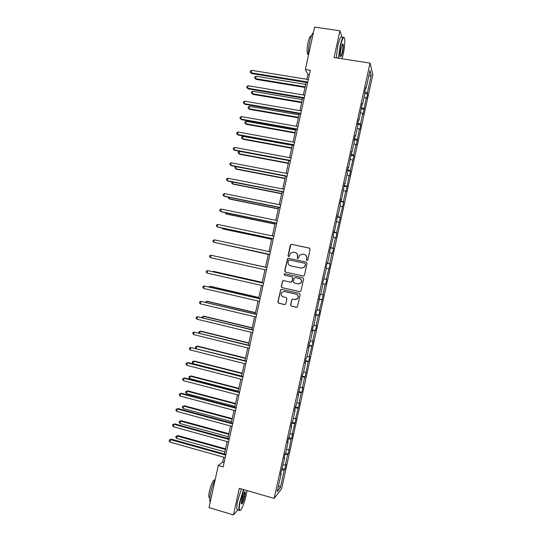 <?xml version="1.0" encoding="UTF-8"?>
<svg xmlns="http://www.w3.org/2000/svg" width="542" height="542" viewBox="0 0 542 542"><rect width="100%" height="100%" fill="white"/><g stroke="black" fill="none" stroke-linecap="round" stroke-linejoin="round"><path stroke-width="0.81" d="M306.948 260.573L307.802 260.024L310.153 249.334L309.38 248.114L291.569 244.334L290.363 245.126L288.026 255.756L288.561 256.603L289.225 256.386L290.505 253.134L293.561 252.152L295.038 252.464C296.914 253.073 297.727 254.367 297.497 256.352L297.192 257.735L297.727 258.581L298.412 258.351L299.618 255.18L302.754 254.117L304.245 254.442C306.128 255.045 306.948 256.346 306.711 258.338L306.406 259.72L306.948 260.573M290.593 304.916L291.359 306.142L296.352 307.294L297.402 306.894L300.173 294.652L299.408 293.425L281.65 289.408L280.661 289.746L277.856 301.982L278.615 303.208L284.604 304.59L285.81 303.811L286.921 298.75L286.156 297.524L283.181 296.847C281.095 295.925 280.6 294.455 281.698 292.423L284.36 291.488L296.047 294.137C298.093 295.004 298.628 296.447 297.639 298.466L294.868 299.516L292.917 299.069L291.887 299.448L290.593 304.916L291.542 306.135L296.725 307.314M336.236 57.886L337.862 45.684C339.665 38.245 341.081 35.515 342.11 37.5L339.942 30.799L334.062 57.554L370.044 63.109L274.157 498.416L239.286 488.328L233.439 514.9L209.022 507.624L218.284 465.503L223.148 466.886L310.349 70.284L305.336 69.484L307.903 74.362L306.819 79.288M339.942 30.799L314.651 27.1L305.336 69.484M303.235 276.027L304.448 275.241L307.063 263.365L306.291 262.145L288.493 258.297L287.538 258.602L284.692 270.885L285.458 272.098L303.235 276.027M303.622 279.015L301.006 290.878L299.794 291.664L282.036 287.653L281.278 286.433L282.606 280.939L283.588 280.6L290.769 282.206L291.975 281.427L292.714 278.066L291.948 276.847L284.469 275.187L284.096 274.015L284.78 273.785L302.849 277.789L303.622 279.015M233.439 514.9L238.019 509.812L236.929 509.487C236.556 507.976 236.84 504.995 237.789 500.551L241.373 488.931M280.742 473.451L281.176 473.728L280.505 474.528L284.652 457.929L284.001 458.654L285.119 453.573L285.769 452.868L288.134 442.13L287.497 442.78L288.622 437.692L291.671 438.512L291.061 439.128L288.276 453.911L287.653 454.603L285.343 465.111L285.973 464.372L284.882 469.304L284.245 470.063L280.383 487.61L277.226 491.648L281.176 473.728M370.044 63.109L372.821 74.688L281.596 488.748L274.157 498.416M291.176 426.087L291.616 426.324L289.252 437.062L288.622 437.692M291.616 426.324L290.993 426.906L292.118 421.818L292.734 421.256L295.099 410.518L294.496 411.026L295.614 405.931L296.217 405.45L298.581 394.705L297.992 395.138L302.063 378.885L301.494 379.251L302.612 374.156L303.181 373.817L305.553 363.065L304.997 363.357L306.115 358.262L306.67 357.998L309.035 347.246L308.493 347.463L309.618 342.368L310.153 342.171L312.524 331.419L311.996 331.562L313.12 326.467L313.642 326.345L316.013 315.586L315.498 315.661L316.623 310.559L317.131 310.512L320.126 294.652L320.613 294.679L322.985 283.913L322.51 283.839L326.474 268.073L326.013 267.931L327.138 262.829L327.598 262.999L329.97 252.233L329.522 252.01L333.459 236.38L333.032 236.088L334.15 230.987L334.577 231.298L337.659 215.059L338.072 215.445L340.444 204.673L340.044 204.232L341.169 199.131L341.562 199.592L344.678 183.196L345.058 183.731L347.429 172.952L347.063 172.37L348.188 167.261L348.553 167.864L351.704 151.32L352.049 151.997L354.421 141.218L354.089 140.486L355.213 135.371L355.545 136.13L357.916 125.344L357.598 124.538L358.729 119.423L359.041 120.256L362.239 103.475L362.537 104.376L364.915 93.583L364.631 92.635L365.755 87.519L366.033 88.495L370.003 70.467L371.209 75.324L367.32 92.967L367.591 93.895L366.494 98.854L366.223 97.953L363.086 114.328L362.801 113.495L360.471 124.057L360.769 124.843L359.678 129.802L359.38 129.037L356.27 145.27L355.952 144.572L353.628 155.127L353.953 155.778L350.207 170.662L350.552 171.238L349.454 176.197L349.109 175.642L346.053 191.651L345.688 191.163L343.364 201.712L343.736 202.152L339.949 217.234L340.335 217.606L336.528 232.755L336.928 233.053L335.844 238.006L335.43 237.728L333.113 248.27L333.526 248.5L332.436 253.446L332.016 253.243L329.692 263.778L330.125 263.94L326.277 279.286L326.724 279.381L325.634 284.326L325.18 284.259L322.863 294.794L323.323 294.814L319.448 310.288L319.922 310.248L318.838 315.193L318.35 315.261L316.033 325.789L316.528 325.674L315.437 330.62L314.936 330.755L312.619 341.284L313.127 341.101L309.204 356.772L309.733 356.521L308.642 361.46L308.113 361.738L305.248 376.88L304.699 377.225L302.382 387.74L302.937 387.354L301.853 392.293L301.291 392.706L298.974 403.221L299.543 402.76L295.566 418.702L296.149 418.173L292.158 434.169L292.755 433.573L291.671 438.512M283.093 465.009L285.343 465.111M284.929 454.453L287.653 454.603M284.218 457.665L284.652 457.929M286.508 449.514L288.75 449.643M288.344 438.945L291.061 439.128M287.7 441.879L288.134 442.13M289.923 434.013L292.158 434.169M291.759 423.438L294.469 423.661M293.337 418.505L295.566 418.702M295.18 407.923L297.883 408.18M294.658 410.294L295.099 410.518M296.752 402.997L298.974 403.221M298.595 392.408L301.291 392.706M298.134 394.495L298.581 394.705M300.173 387.489L302.382 387.74M302.016 376.886L304.699 377.225M301.616 378.695L302.063 378.885M303.588 371.975L305.796 372.259M305.431 361.365L308.113 361.738M305.099 362.889L305.553 363.065M307.009 356.453L309.204 356.772M308.852 345.837L311.528 346.25M308.581 347.076L309.035 347.246M310.424 340.932L312.619 341.284M312.273 330.308L314.936 330.755M312.063 331.264L312.524 331.419M313.845 325.41L316.033 325.789M315.695 314.773L318.35 315.261M315.546 315.451L316.013 315.586M317.266 309.882L319.448 310.288M319.116 299.231L321.765 299.76M319.035 299.631L319.495 299.753M320.688 294.347L322.863 294.794M322.544 283.69L325.18 284.259M322.517 283.805L322.985 283.913M324.109 278.812L326.277 279.286M326.44 268.256L328.601 268.751M327.063 263.161L329.692 263.778M329.861 252.714L332.016 253.243M327.124 262.904L327.598 262.999M330.491 247.613L333.113 248.27M333.283 237.172L335.43 237.728M330.606 247.077L331.087 247.152M333.913 232.064L336.528 232.755M336.711 221.624L338.852 222.213M334.096 231.238L334.577 231.298M337.341 216.509L339.949 217.234M340.139 206.068L342.273 206.692M337.585 215.398L338.072 215.445M340.769 200.947L343.364 201.712M343.56 190.513L345.688 191.163M341.074 199.558L341.562 199.592M344.197 185.384L346.785 186.191M346.988 174.958L349.109 175.642M344.57 183.711L345.058 183.731M347.625 169.815L350.207 170.662M350.417 159.395L352.53 160.107M348.059 167.864L348.553 167.864M351.053 154.246L353.628 155.127M353.845 143.826L355.952 144.572M351.548 152.011L352.049 151.997M354.488 138.677L357.049 139.592M357.273 128.258L359.38 129.037M355.044 136.15L355.545 136.13M357.916 123.095L360.471 124.057M360.708 112.689L362.801 113.495M358.54 120.29L359.041 120.256M361.351 107.519L363.899 108.515M364.136 97.113L366.223 97.953M362.029 104.43L362.537 104.376M364.786 91.937L367.32 92.967M371.209 75.324L368.709 76.361M223.738 457.211L222.681 462.014L218.284 465.503M306.128 82.445L303.378 94.965M302.693 98.068L299.929 110.649M299.259 113.691L296.481 126.327M295.824 129.314L293.032 141.997M292.389 144.931L289.591 157.668M288.961 160.547L286.149 173.332M285.526 176.157L282.7 188.995M282.097 191.76L279.259 204.652M278.663 207.362L275.817 220.303M275.234 222.965L272.375 235.96M271.806 238.555L268.94 251.603M268.378 254.151L265.499 267.24M264.95 269.753L262.077 282.829M261.508 285.397L258.649 298.412M258.073 301.034L255.221 313.987M254.632 316.67L251.8 329.563M251.197 332.3L248.378 345.132M247.762 347.923L244.957 360.701M244.327 363.547L241.529 376.27M240.892 379.163L238.107 391.832M237.464 394.779L234.693 407.388M234.029 410.396L231.271 422.943M230.601 426.005L227.85 438.492M227.166 441.608L224.435 454.04M224.131 462.421L222.681 462.014M309.401 74.606L307.903 74.362M365.525 88.563L366.033 88.495M281.515 469.955L284.245 470.063M280.383 487.61L278.547 485.646M364.874 93.448L367.591 93.895M361.209 108.867L364.177 109.369M357.652 124.301L360.769 124.843M354.251 139.755L357.361 140.31M350.843 155.208L353.953 155.778M347.442 170.655L350.552 171.238M344.041 186.102L347.144 186.699M340.64 201.543L343.736 202.152M337.239 216.983L340.335 217.606M333.838 232.416L336.928 233.053M330.437 247.85L333.526 248.5M327.043 263.276L330.125 263.94M322.551 283.642L325.634 284.326M319.157 299.062L322.233 299.76M315.762 314.482L318.838 315.193M312.368 329.895L315.437 330.62M308.974 345.301L312.036 346.04M305.58 360.708L308.642 361.46M302.185 376.114L305.248 376.88M298.791 391.514L301.853 392.293M295.404 406.906L298.452 407.699M292.009 422.299L295.058 423.106M285.512 453.153L288.276 453.911M282.307 468.586L284.882 469.304M306.962 260.58L306.576 259.774L306.88 258.398C307.124 256.583 306.42 255.323 304.773 254.598M295.539 252.619C297.206 253.324 297.917 254.591 297.673 256.413L297.368 257.789L297.754 258.588M309.658 248.216L291.752 244.408L290.817 244.699L288.215 255.817L288.595 256.61M306.291 262.145L288.683 258.351L287.727 258.663L284.889 270.925L285.654 272.138L303.33 276.041M305.431 264.171L304.889 263.317L289.265 259.93L288.595 260.146L288.107 261.928C287.87 263.913 288.683 265.207 290.553 265.824L301.223 268.154L304.455 266.996L305.593 264.218L304.99 263.351M305.593 264.218L304.624 267.043L301.399 268.195L290.736 265.871M283.601 280.607L282.585 281.406L281.474 286.454L282.233 287.673L300.038 291.684M290.959 282.233L292.165 281.454L292.897 278.1L292.138 276.874L284.469 275.187M284.875 273.805L284.293 274.049L284.665 275.221M298.256 283.879L301 282.87C302.029 280.844 301.515 279.387 299.441 278.507L295.309 277.592L294.096 278.371L293.358 281.732L294.123 282.958L298.256 283.879M298.595 283.933L301.169 282.897C302.206 280.864 301.684 279.415 299.611 278.534L299.441 278.507M295.39 277.606L299.611 278.534M292.788 299.048L291.894 299.848L290.776 304.909M295.546 299.577L297.822 298.466C298.805 296.454 298.269 295.011 296.23 294.15L296.047 294.137M284.035 291.44L296.23 294.15M281.603 289.394L280.648 290.194L278.06 301.975L278.818 303.202L284.957 304.604M305.702 84.389L256.088 76.266L255.56 78.671L256.115 79.389L305.031 87.445M256.115 79.389L254.672 77.967L255.56 78.671L305.16 86.835M254.672 77.967L254.882 77.005L256.088 76.266M307.761 82.038L251.014 72.791L251.556 70.318L308.317 79.525M307.619 82.689L251.59 73.543L250.099 72.072L250.316 71.09L251.556 70.318M251.59 73.543L250.099 72.072M342.049 58.787L343.208 54.342C344.543 47.94 345.044 42.865 344.719 39.112C343.879 35.664 342.449 38.015 340.43 46.172L338.811 58.285M338.445 58.231L340.091 46.023C341.772 38.97 343.14 36.138 344.184 37.52M342.53 52.35C341.535 56.415 340.816 57.587 340.383 55.873C340.22 54.031 340.478 51.49 341.142 48.265C341.887 45.081 342.53 43.651 343.052 43.977C343.553 45.271 343.384 48.062 342.53 52.35M340.484 56.361C340.993 56.341 341.562 54.959 342.205 52.208C342.923 48.658 343.133 46.09 342.829 44.519L342.53 44.159M308.459 55.257C308.249 51.361 308.703 46.761 309.807 41.456C311 36.314 312.206 33.387 313.432 32.662M308.425 54.654L307.504 54.2C306.806 51.788 307.002 47.831 308.086 42.33C309.252 37.493 310.315 35.454 311.291 36.199M243.873 489.65L240.309 501.187C239.239 506.248 239.022 509.304 239.659 510.334C240.756 511.953 244.55 502.935 246.298 494.731L247.057 490.571M240.092 510.462L239.279 510.557L239.063 510.117C238.697 508.606 238.988 505.632 239.943 501.181L243.514 489.548M244.835 496.303C243.236 502.387 242.078 504.798 241.353 503.552L241.84 499.534C243.134 494.419 244.239 491.818 245.16 491.729C245.479 492.265 245.37 493.789 244.835 496.303M241.386 503.769C242.308 503.376 243.338 500.883 244.476 496.296L244.659 491.879M210.269 501.96L210.005 501.519C209.497 499.975 209.713 497 210.648 492.59C211.854 487.339 213.379 482.976 215.201 479.501M209.801 497.834L209.009 497.468C208.636 496.357 208.792 494.216 209.463 491.045C211.549 483.152 213.385 479.453 214.957 479.961M243.514 496.018L241.339 503.206M302.348 99.64L252.796 91.293L252.267 93.698L252.829 94.369L301.684 102.641M252.829 94.369L251.38 92.973L252.267 93.698L301.813 102.086M251.38 92.973L251.59 92.011L252.796 91.293M298.994 114.89L249.496 106.32L248.968 108.725L249.544 109.342L298.344 117.838M249.544 109.342L248.087 107.98L248.968 108.725L298.459 117.329M248.087 107.98L248.297 107.018L249.496 106.32M304.313 97.729L247.626 88.217L248.168 85.744L304.868 95.216M304.184 98.319L248.216 88.922L246.718 87.479L246.935 86.49L248.168 85.744M248.216 88.922L246.718 87.479M300.864 113.42L244.239 103.644L244.781 101.171L301.42 110.907M300.749 113.949L244.848 104.294L243.344 102.885L243.561 101.896L244.781 101.171M244.848 104.294L243.344 102.885M295.641 130.134L246.197 121.34L245.668 123.745L246.258 124.314L295.004 133.027M246.258 124.314L244.794 122.98L245.668 123.745L295.105 132.573M244.794 122.98L245.004 122.018L246.197 121.34M297.416 129.098L240.858 119.064L241.4 116.591L297.971 126.584M297.314 129.579L241.475 119.66L239.964 118.278L240.181 117.296L241.4 116.591M241.475 119.66L239.964 118.278M292.294 145.371L242.904 136.354L242.376 138.759L242.972 139.28L291.671 148.217M242.904 136.354L241.712 137.011L241.502 137.973L242.376 138.759L291.759 147.817M293.967 144.775L237.477 134.477L238.019 132.004L294.523 142.268M293.879 145.202L238.101 135.026L236.583 133.678L236.8 132.688L238.019 132.004M288.94 160.608L239.605 151.367L239.083 153.772L239.686 154.246L288.33 163.399M239.605 151.367L238.419 152.004L238.209 152.966L239.083 153.772L288.405 163.054M290.526 160.452L234.09 149.89L234.632 147.424L291.074 157.939M290.444 160.825L234.733 150.385L233.209 149.07L233.426 148.081L234.632 147.424M236.244 166.685L235.784 168.786L236.4 169.206L284.99 178.582M235.872 166.611L235.133 166.997L234.923 167.959L235.784 168.786L285.058 178.284M287.077 176.123L230.709 165.303L231.251 162.83L287.633 173.616M287.009 176.441L231.359 165.744L229.828 164.456L230.045 163.467L231.251 162.83M232.87 182.065L232.491 183.792L233.121 184.165L281.657 193.758M232.023 181.895L231.63 182.945L232.491 183.792L281.711 193.514M283.635 191.793L227.328 180.703L227.87 178.237L284.184 189.28M283.574 192.051L227.992 181.103L226.454 179.842L226.671 178.853L227.87 178.237M229.496 197.437L229.198 198.799L229.835 199.124L278.317 208.934M228.494 197.234L228.345 197.932L229.198 198.799L278.364 208.745M280.187 207.457L223.948 196.109L224.49 193.643L280.742 204.951M280.146 207.661L224.625 196.455L223.08 195.222L223.297 194.239L224.49 193.643M226.122 212.81L225.906 213.799L226.556 214.076L274.984 224.103M225.126 212.6L225.906 213.799L275.018 223.968M222.748 228.175L222.613 228.792L223.27 229.022L271.65 239.273M221.861 227.986L222.613 228.792L271.671 239.185M219.381 243.541L268.317 254.435M219.029 243.46L268.324 254.401M216.461 256.42L265.512 267.179L216.549 256.441M262.186 282.328L213.961 271.461L213.27 271.366L213.175 271.793M262.172 282.389L213.27 271.366L212.566 271.657M258.852 297.483L210.682 286.393L209.984 286.352L209.808 287.152M258.825 297.599L209.984 286.352L208.812 286.921M255.519 312.639L207.403 301.325L206.692 301.332L206.434 302.504M255.485 312.802L206.692 301.332L205.445 302.267M252.193 327.788L204.124 316.257L203.406 316.311L203.067 317.849M252.145 328.005L203.406 316.311L202.268 316.724L202.078 317.612M248.859 342.93L200.852 331.182L200.12 331.284L199.7 333.195M248.805 343.201L200.12 331.284L198.989 331.684L199.09 333.045M245.533 358.072L197.573 346.108L196.834 346.257L196.333 348.533M245.458 358.391L196.834 346.257L195.709 346.636L195.499 347.591L196.184 348.499M276.745 223.121L220.574 211.509L221.116 209.043L277.294 220.608M276.711 223.27L221.251 211.8L219.706 210.601L219.923 209.618L221.116 209.043M273.303 238.778L217.193 226.902L217.735 224.435L273.852 236.271M273.283 238.873L217.884 227.145L216.333 225.973L216.549 224.991L217.735 224.435M269.862 254.435L213.819 242.294L214.354 239.828L270.411 251.922M269.855 254.469L214.517 242.484L212.959 241.346L213.175 240.363L214.354 239.828M210.438 257.687L209.585 256.718L209.801 255.729L210.98 255.221L266.969 267.572L210.98 255.221L210.438 257.687L266.42 270.085M263.548 283.161L207.606 270.607L263.534 283.222M207.064 273.073L206.217 272.077L206.434 271.095L207.606 270.607L207.064 273.073L262.978 285.729M260.119 298.75L204.226 285.986L260.092 298.866M203.69 288.452L202.843 287.443L203.06 286.454L204.226 285.986L203.69 288.452L259.543 301.372M256.691 314.333L200.852 301.366L256.651 314.509M200.31 303.832L199.476 302.802L199.693 301.813L200.852 301.366L200.31 303.832L256.102 317.016M253.263 329.915L197.478 316.745L253.216 330.146M196.936 319.204L196.102 318.154L196.319 317.172L197.478 316.745L196.936 319.204L252.667 332.652M249.842 345.491L194.104 332.117L249.781 345.776M193.569 334.577L192.735 333.506L192.952 332.524L194.104 332.117L193.569 334.577L249.225 348.282M246.414 361.067L190.737 347.483L246.339 361.412M190.195 349.949L189.368 348.852L189.585 347.869L190.737 347.483L190.195 349.949L245.79 363.912M242.206 373.214L194.3 361.033L193.548 361.229L193.02 363.628L241.59 376.019M242.125 373.587L193.548 361.229L192.424 361.582L192.214 362.544L193.02 363.628M242.992 376.643L188.155 362.645L187.363 362.849L242.904 377.036M186.821 365.315L186.001 364.197L186.218 363.215L187.363 362.849L186.821 365.315L242.355 379.542M238.873 388.35L191.028 375.945L190.262 376.195L189.741 378.594L238.25 391.209M238.785 388.77L190.262 376.195L189.144 376.527L191.028 375.945M189.741 378.594L188.934 377.489L189.144 376.527M239.571 392.212L184.795 377.957L183.989 378.214L239.469 392.659M183.453 380.674L182.634 379.536L182.85 378.553L183.989 378.214L183.453 380.674L238.92 395.165M182.85 378.553L184.795 377.957M235.546 403.478L187.749 390.863L186.976 391.155L186.455 393.553L234.91 406.392M235.445 403.959L186.976 391.155L185.865 391.473L187.749 390.863M186.455 393.553L185.655 392.428L185.865 391.473M236.149 407.774L181.435 393.262L180.622 393.573L236.034 408.282M180.079 396.033L179.273 394.874L179.483 393.892L180.622 393.573L180.079 396.033L235.485 410.782M179.483 393.892L181.435 393.262M232.227 418.607L184.476 405.775L183.697 406.114L183.169 408.512L231.57 421.568M232.105 419.135L183.697 406.114L182.586 406.412L184.476 405.775M183.169 408.512L182.376 407.367L182.586 406.412M232.728 423.336L178.074 408.566L177.248 408.925L232.606 423.898M176.712 411.385L175.906 410.213L176.123 409.23L177.248 408.925L176.712 411.385L232.051 426.398M176.123 409.23L178.074 408.566M228.9 433.736L181.204 420.68L180.411 421.073L179.89 423.465L228.236 436.75M228.771 434.318L180.411 421.073L179.307 421.344L181.204 420.68M179.89 423.465L179.097 422.306L179.307 421.344M229.307 438.891L174.72 423.871L173.88 424.278L229.171 439.508M173.345 426.737L172.539 425.545L172.756 424.562L173.88 424.278L173.345 426.737L228.622 442.008M172.756 424.562L174.72 423.871M225.574 448.857L177.939 435.585L177.132 436.025L176.604 438.417L224.903 451.92M225.431 449.487L177.132 436.025L176.035 436.283L177.939 435.585M176.604 438.417L175.825 437.238L176.035 436.283M225.885 454.447L171.36 439.169L170.513 439.63L225.736 455.117M169.971 442.089L169.179 440.87L169.395 439.887L170.513 439.63L169.971 442.089L225.187 457.617M169.395 439.887L171.36 439.169M342.829 44.519L342.348 44.444M308.412 54.342L307.504 54.2M342.693 44.248L343.052 43.977M236.929 509.487L239.063 510.117M244.882 492.15L244.523 492.048M209.815 497.705L209.009 497.468M210.005 501.519L210.343 501.621M244.788 491.953L245.16 491.729M239.659 510.334L239.279 510.557"/></g></svg>
